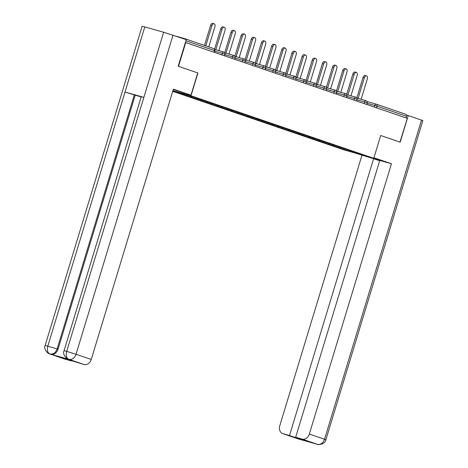 <?xml version="1.0" encoding="UTF-8"?>
<svg xmlns="http://www.w3.org/2000/svg" width="468" height="468" viewBox="0 0 468 468"><rect width="100%" height="100%" fill="white"/><g stroke="black" fill="none" stroke-linecap="round" stroke-linejoin="round"><path stroke-width="0.7" d="M172.721 91.318L343.962 149.883L373.768 158.289L190.991 95.776L172.914 90.681M349.561 150.439L349.157 151.222L364.274 155.487L344.173 148.596M349.157 151.222L338.961 147.748L339.218 146.899M333.918 145.086L332.771 145.636L338.961 147.748M333.035 145.706L328.799 144.273L329.057 143.424M323.757 141.611L322.61 142.161L328.799 144.273M322.873 142.231L318.638 140.798L318.895 139.95M313.595 138.136L312.448 138.68L318.638 140.798M312.712 138.756L308.476 137.323L308.734 136.475M303.434 134.661L302.287 135.205L308.476 137.323M302.55 135.281L298.315 133.848L298.572 133M293.272 131.186L292.126 131.73L298.315 133.848M292.389 131.806L288.153 130.373L288.411 129.525M283.111 127.711L281.964 128.255L288.153 130.373M282.227 128.331L277.992 126.898L278.249 126.044M272.949 124.236L271.803 124.781L277.992 126.898M272.066 124.857L267.831 123.423L268.088 122.569M262.788 120.756L261.641 121.306L267.831 123.423M261.904 121.382L257.669 119.948L257.926 119.094M252.626 117.281L251.48 117.831L257.669 119.948M251.743 117.901L247.508 116.473L247.765 115.619M242.465 113.806L241.318 114.356L247.508 116.473M241.582 114.426L237.346 112.999L237.604 112.144M232.303 110.331L231.157 110.881L237.346 112.999M231.42 110.951L227.185 109.518L227.442 108.67M222.142 106.856L220.995 107.406L227.185 109.518M221.259 107.476L217.023 106.043L217.281 105.195M211.981 103.381L210.834 103.931L217.023 106.043M211.097 104.001L206.862 102.568L207.119 101.72M201.819 99.906L200.673 100.45L206.862 102.568M200.936 100.526L196.7 99.093L196.958 98.245M191.646 96.443L190.511 96.975L196.7 99.093M190.774 97.052L186.539 95.618L186.796 94.782M181.221 93.15L180.35 93.501L186.539 95.618M180.613 93.577L172.838 90.915M172.873 90.798L185.796 94.442L344.179 148.613M329.946 143.729L329.062 144.349M319.784 140.254L318.901 140.874M309.623 136.779L308.74 137.399M299.461 133.304L298.578 133.924M289.3 129.823L288.417 130.449M279.139 126.348L278.255 126.968M268.977 122.873L268.094 123.493M258.816 119.398L257.932 120.019M248.654 115.924L247.771 116.544M238.493 112.449L237.609 113.069M228.331 108.974L227.448 109.594M218.17 105.499L217.287 106.119M208.008 102.024L207.125 102.644M197.847 98.549L196.964 99.169M187.668 95.08L186.802 95.694M184.913 39.183A1.702 1.351 -71.1 0 0 184.199 38.487A1.702 1.351 -71.1 0 0 184.146 38.47L176.641 36.352M64.063 350.737L66.69 351.386C65.701 355.417 66.357 358.038 68.656 359.243L68.404 359.172C68.287 359.974 61.758 354.849 64.063 350.737L141.237 96.718L143.869 97.367L163.654 32.233L186.264 39.64L178.179 66.24L197.917 72.979L178.378 66.304M178.507 66.339L185.732 42.57L185.398 42.477M399.97 142.096L407.324 118.357L185.732 42.57M376.348 104.206L405.744 114.256A1.702 1.351 108.9 0 1 405.797 114.274A1.702 1.351 108.9 0 1 406.552 116.257L406.043 117.918M400.105 142.132L380.695 135.492L373.768 158.289M197.917 72.979L190.991 95.776M340.107 147.204L339.224 147.824M208.781 46.894L214.888 26.793A2.609 1.579 105.7 0 0 214.098 23.769A2.609 1.579 105.7 0 0 211.893 25.769L205.785 45.87M211.893 25.769L210.588 25.401A2.609 1.579 -74.3 0 1 212.794 23.4L214.098 23.769M210.588 25.401L204.504 45.431M218.86 50.638L225.049 30.268A2.609 1.579 105.7 0 0 224.26 27.243A2.609 1.579 105.7 0 0 222.054 29.244L215.812 49.778M222.054 29.244L220.75 28.876A2.609 1.579 -74.3 0 1 222.955 26.875L224.26 27.243M220.75 28.876L214.566 49.228M229.022 54.112L235.211 33.743A2.609 1.579 105.7 0 0 234.421 30.718A2.609 1.579 105.7 0 0 232.216 32.719L225.974 53.253M232.216 32.719L230.911 32.35A2.609 1.579 -74.3 0 1 233.117 30.35L234.421 30.718M230.911 32.35L224.728 52.703M239.183 57.587L245.372 37.218A2.609 1.579 105.7 0 0 244.583 34.193A2.609 1.579 105.7 0 0 242.377 36.194L236.135 56.727M242.377 36.194L241.073 35.825A2.609 1.579 -74.3 0 1 243.278 33.825L244.583 34.193M241.073 35.825L234.889 56.183M249.345 61.062L255.534 40.693A2.609 1.579 105.7 0 0 254.744 37.668A2.609 1.579 105.7 0 0 252.539 39.669L246.297 60.202M252.539 39.669L251.234 39.3A2.609 1.579 -74.3 0 1 253.44 37.3L254.744 37.668M251.234 39.3L245.051 59.658M259.506 64.537L265.695 44.167A2.609 1.579 105.7 0 0 264.906 41.143A2.609 1.579 105.7 0 0 262.7 43.144L256.458 63.677M262.7 43.144L261.396 42.775A2.609 1.579 -74.3 0 1 263.601 40.774L264.906 41.143M261.396 42.775L255.212 63.133M197.724 72.92L190.962 95.174L176.717 90.605A12.771 0.339 -163.1 0 0 173.277 89.47M190.962 95.174L173.376 89.16L91.248 359.465A6.809 5.411 108.9 0 1 84.059 364.508L63.01 358.067L71.411 360.939L64.941 359.114A6.809 5.411 108.9 0 1 64.713 359.044L49.509 353.843A6.809 5.411 -71.1 0 0 49.731 353.913L64.941 359.114M49.509 353.843C49.275 354.586 42.921 349.549 45.162 345.407L142.126 26.255L144.799 26.916L125.009 92.05L134.316 94.91L57.143 348.935L58.02 349.233A6.809 5.411 108.9 0 1 50.825 354.276L69.51 359.547A6.809 5.411 108.9 0 1 69.282 359.477L68.404 359.172M163.654 32.233L144.799 26.916M173.008 35.106L76.038 354.264L66.69 351.386L143.869 97.367L125.009 92.05L47.835 346.068C46.841 350.093 47.484 352.708 49.766 353.919L49.731 353.913M71.411 360.939L71.516 360.606M141.184 96.899L135.199 95.215L58.02 349.233M135.199 95.215L134.316 94.91M359.096 154.153A12.771 0.339 -163.1 0 0 372.557 158.342A12.771 0.339 -163.1 0 0 380.56 160.442A12.771 0.339 -163.1 0 0 378.121 159.489L373.844 158.026M354.077 152.738L373.599 158.71L289.493 435.527L283.017 433.701L298.414 438.966L317.31 444.29M379.665 160.787L373.599 158.71M297.999 438.066L297.894 438.405L304.065 440.142L295.665 437.27L379.764 160.454L391.453 163.747L309.33 434.052L324.54 439.253L421.504 120.1L408.248 115.567L400.169 142.161L380.689 135.498M373.926 157.757L391.453 163.747M361.91 155.417L279.782 425.722A6.809 5.411 -71.1 0 0 282.795 433.631A6.809 5.411 -71.1 0 0 283.017 433.701M421.504 120.1L422.838 120.621L325.874 439.774L324.54 439.253A6.809 5.411 108.9 0 1 317.345 444.296L302.135 439.095A6.809 5.411 -71.1 0 0 309.33 434.052M406.552 115.087L408.248 115.567M295.665 437.27L302.135 439.095M297.894 438.405L289.493 435.527M299.093 439.095L298.444 438.966M299.479 439.206L298.42 438.966M325.874 439.774C325.201 445.115 316.081 444.834 317.45 444.337L317.345 444.296M269.667 68.012L275.857 47.642A2.609 1.579 105.7 0 0 275.067 44.618A2.609 1.579 105.7 0 0 272.862 46.619L266.62 67.158M272.862 46.619L271.557 46.25A2.609 1.579 -74.3 0 1 273.762 44.255L275.067 44.618M271.557 46.25L265.374 66.608M279.829 71.487L286.018 51.117A2.609 1.579 105.7 0 0 285.228 48.093A2.609 1.579 105.7 0 0 283.023 50.094L276.781 70.633M283.023 50.094L281.718 49.725A2.609 1.579 -74.3 0 1 283.924 47.73L285.228 48.093M281.718 49.725L275.535 70.083M289.99 74.968L296.18 54.598A2.609 1.579 105.7 0 0 295.39 51.574A2.609 1.579 105.7 0 0 293.184 53.568L286.942 74.108M293.184 53.568L291.88 53.206A2.609 1.579 -74.3 0 1 294.085 51.205L295.39 51.574M291.88 53.206L285.696 73.558M300.152 78.443L306.341 58.073A2.609 1.579 105.7 0 0 305.551 55.048A2.609 1.579 105.7 0 0 303.346 57.043L297.104 77.583M303.346 57.043L302.041 56.681A2.609 1.579 -74.3 0 1 304.247 54.68L305.551 55.048M302.041 56.681L295.858 77.033M310.313 81.918L316.503 61.548A2.609 1.579 105.7 0 0 315.713 58.523A2.609 1.579 105.7 0 0 313.507 60.524L307.265 81.058M313.507 60.524L312.203 60.156A2.609 1.579 -74.3 0 1 314.408 58.155L315.713 58.523M312.203 60.156L306.019 80.508M320.475 85.392L326.664 65.023A2.609 1.579 105.7 0 0 325.874 61.998A2.609 1.579 105.7 0 0 323.669 63.999L317.427 84.532M323.669 63.999L322.364 63.63A2.609 1.579 -74.3 0 1 324.57 61.63L325.874 61.998M322.364 63.63L316.181 83.983M330.636 88.867L336.825 68.498A2.609 1.579 105.7 0 0 336.036 65.473A2.609 1.579 105.7 0 0 333.824 67.474L327.588 88.007M333.824 67.474L332.526 67.105A2.609 1.579 -74.3 0 1 334.731 65.105L336.036 65.473M332.526 67.105L326.342 87.457M340.798 92.342L346.987 71.973A2.609 1.579 105.7 0 0 346.197 68.948A2.609 1.579 105.7 0 0 343.986 70.949L337.75 91.482M343.986 70.949L342.687 70.58A2.609 1.579 -74.3 0 1 344.893 68.58L346.197 68.948M342.687 70.58L336.504 90.932M350.959 95.817L357.148 75.447A2.609 1.579 105.7 0 0 356.359 72.423A2.609 1.579 105.7 0 0 354.147 74.424L347.911 94.957M354.147 74.424L352.849 74.055A2.609 1.579 -74.3 0 1 355.054 72.054L356.359 72.423M352.849 74.055L346.665 94.407M361.12 99.292L367.31 78.922A2.609 1.579 105.7 0 0 366.52 75.898A2.609 1.579 105.7 0 0 364.309 77.899L358.073 98.432M364.309 77.899L363.01 77.53A2.609 1.579 -74.3 0 1 365.215 75.529L366.52 75.898M363.01 77.53L356.827 97.888M184.257 38.505L213.654 48.561A1.702 1.351 -71.1 0 1 213.706 48.578A1.702 1.351 -71.1 0 1 214.461 50.556L185.913 40.792M213.952 52.223L214.461 50.556L214.789 50.684A1.702 1.702 0 0 0 213.706 48.578L184.199 38.487M406.552 116.257L377.044 106.16A1.702 1.351 108.9 0 0 376.29 104.183A1.702 1.351 108.9 0 0 376.237 104.165A1.702 1.03 105.7 0 0 376.202 104.153L367.117 101.597L376.167 104.148M374.277 107.055L374.763 105.458L377.044 106.16L376.535 107.827M221.855 54.926L222.341 53.329L214.642 51.158M223.815 52.036A1.702 1.03 105.7 0 0 223.78 52.024A1.702 1.03 105.7 0 0 222.341 53.329L224.95 54.159A1.702 1.702 0 0 0 223.78 52.024L214.701 49.462M232.017 58.401L232.502 56.803L224.804 54.633M242.178 61.875L242.664 60.278L234.965 58.108M252.34 65.35L252.825 63.753L245.127 61.583M262.501 68.825L262.987 67.228L255.288 65.058M272.663 72.3L273.148 70.709L265.45 68.533M282.824 75.775L283.31 74.184L275.611 72.008M292.986 79.25L293.471 77.659L285.772 75.488M303.147 82.731L303.633 81.134L295.934 78.963M313.308 86.206L313.794 84.609L306.095 82.438M323.47 89.68L323.955 88.083L316.257 85.913M333.631 93.155L334.117 91.558L326.418 89.388M343.793 96.63L344.278 95.033L336.58 92.863M353.954 100.105L354.44 98.508L346.741 96.338M364.116 103.58L364.601 101.983L356.903 99.813M405.797 114.274L376.29 104.183A1.702 1.702 0 0 0 376.202 104.153A1.702 1.03 105.7 0 0 374.763 105.458L367.064 103.288M233.977 55.511A1.702 1.03 105.7 0 0 233.941 55.499A1.702 1.03 105.7 0 0 232.502 56.803L235.111 57.634A1.702 1.702 0 0 0 233.941 55.499L224.862 52.937M244.138 58.986A1.702 1.03 105.7 0 0 244.103 58.974A1.702 1.03 105.7 0 0 242.664 60.278L245.273 61.109A1.702 1.702 0 0 0 244.103 58.974L235.024 56.417M254.299 62.46A1.702 1.03 105.7 0 0 254.264 62.449A1.702 1.03 105.7 0 0 252.825 63.753L255.434 64.584A1.702 1.702 0 0 0 254.264 62.449L245.179 59.892M264.461 65.935A1.702 1.03 105.7 0 0 264.426 65.93A1.702 1.03 105.7 0 0 262.987 67.228L265.596 68.059A1.702 1.702 0 0 0 264.426 65.93L255.341 63.367M274.622 69.41A1.702 1.03 105.7 0 0 274.587 69.404A1.702 1.03 105.7 0 0 273.148 70.709L275.757 71.534A1.702 1.702 0 0 0 274.587 69.404L265.502 66.842M284.784 72.885A1.702 1.03 105.7 0 0 284.749 72.879A1.702 1.03 105.7 0 0 283.31 74.184L285.919 75.009A1.702 1.702 0 0 0 284.749 72.879L275.664 70.317M294.945 76.366A1.702 1.03 105.7 0 0 294.91 76.354A1.702 1.03 105.7 0 0 293.471 77.659L296.08 78.484A1.702 1.702 0 0 0 294.91 76.354L285.825 73.792M305.107 79.841A1.702 1.03 105.7 0 0 305.072 79.829A1.702 1.03 105.7 0 0 303.633 81.134L306.242 81.964A1.702 1.702 0 0 0 305.072 79.829L295.987 77.267M315.268 83.316A1.702 1.03 105.7 0 0 315.233 83.304A1.702 1.03 105.7 0 0 313.794 84.609L316.403 85.439A1.702 1.702 0 0 0 315.233 83.304L306.148 80.742M325.43 86.791A1.702 1.03 105.7 0 0 325.395 86.779A1.702 1.03 105.7 0 0 323.955 88.083L326.565 88.914A1.702 1.702 0 0 0 325.395 86.779L316.31 84.217M335.591 90.266A1.702 1.03 105.7 0 0 335.556 90.254A1.702 1.03 105.7 0 0 334.117 91.558L336.726 92.389A1.702 1.702 0 0 0 335.556 90.254L326.471 87.692M345.753 93.74A1.702 1.03 105.7 0 0 345.717 93.729A1.702 1.03 105.7 0 0 344.278 95.033L346.887 95.864A1.702 1.702 0 0 0 345.717 93.729L336.632 91.166M355.914 97.215A1.702 1.03 105.7 0 0 355.879 97.204A1.702 1.03 105.7 0 0 354.44 98.508L357.043 99.339A1.702 1.702 0 0 0 355.879 97.204L346.794 94.641M366.075 100.69A1.702 1.03 105.7 0 0 366.04 100.678A1.702 1.03 105.7 0 0 364.601 101.983L367.204 102.814A1.702 1.702 0 0 0 366.04 100.678L356.955 98.122M50.825 354.276L49.766 353.919M84.059 364.508L68.661 359.248M68.632 359.243L69.51 359.547M68.849 359.307A6.809 5.411 108.9 0 0 76.038 354.264L91.248 359.465M45.162 345.407L57.143 348.935C55.698 352.784 53.299 354.463 49.947 353.978M298.531 439.002L298.005 438.838A6.809 5.411 -71.1 0 0 298.227 438.908M317.421 444.325L317.128 444.237M214.285 52.334L214.789 50.684M224.447 55.809L224.95 54.159M234.608 59.284L235.111 57.634M244.77 62.759L245.273 61.109M254.931 66.234L255.434 64.584M265.093 69.714L265.596 68.059M275.254 73.189L275.757 71.534M285.416 76.664L285.919 75.009M295.577 80.139L296.08 78.484M305.739 83.614L306.242 81.964M315.9 87.089L316.403 85.439M326.061 90.564L326.565 88.914M336.223 94.039L336.726 92.389M346.384 97.514L346.887 95.864M356.546 100.989L357.043 99.339M366.707 104.463L367.204 102.814M282.795 433.631L298.005 438.838M316.906 444.167L316.134 443.904"/></g></svg>
